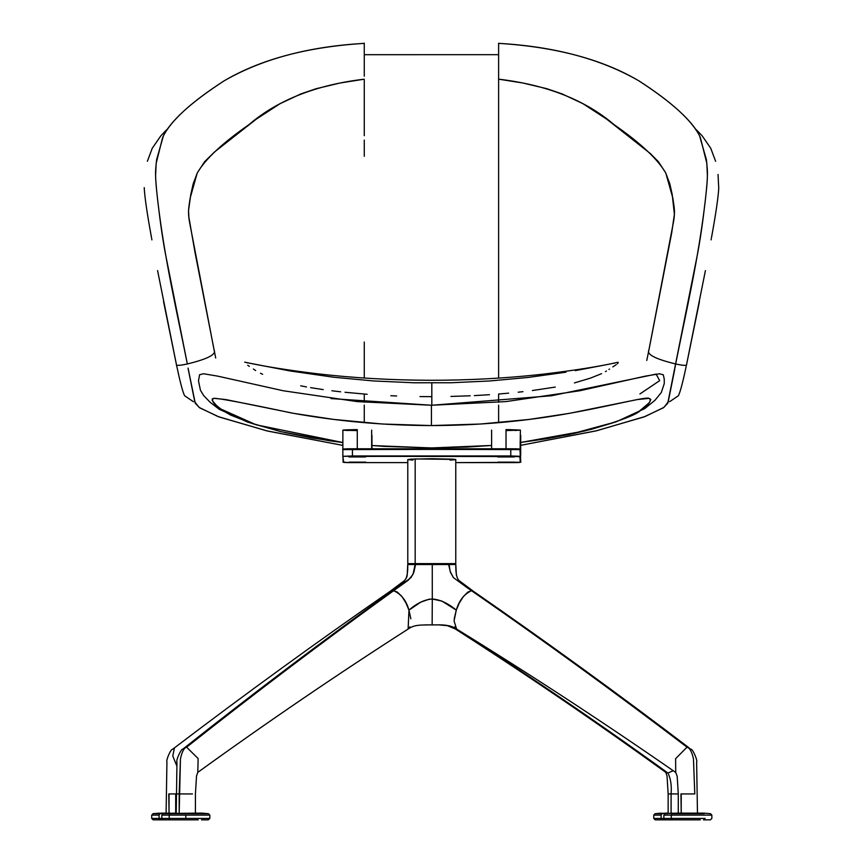<?xml version="1.0" encoding="UTF-8"?>
<svg xmlns="http://www.w3.org/2000/svg" width="863" height="863" viewBox="0 0 863 863"><rect width="100%" height="100%" fill="white"/><g stroke="black" fill="none" stroke-linecap="round" stroke-linejoin="round"><path stroke-width="1.29" d="M251.176 363.485L289.936 370.928L333.744 377.25L373.744 380.971L413.927 382.773L451.112 382.751L489.666 380.982L528.048 377.455L565.977 372.19M575.276 370.637L603.755 365.211M613.658 363.247L614.801 363.053M618.091 362.902L617.455 363.765M616.268 364.639L612.795 366.915M609.515 369.051L608.933 369.45M606.43 371.047L605.492 371.608M601.576 373.657L590.346 378.156L574.413 382.924M555.265 387.077L532.406 390.54M522.956 391.683L518.199 392.201M508.652 393.15L499.073 393.981M489.483 394.704L474.359 395.599M470.227 395.793L450.939 396.43M431.64 396.656L419.968 396.581M396.646 395.977L390.82 395.729M367.185 394.283L345.027 392.277M340.626 391.802L331.867 390.766M323.204 389.601L310.561 387.638M306.516 386.926L300.702 385.804M262.643 374.305L260.464 373.258M255.664 370.551L254.456 369.763M253.905 369.386L253.366 369.019M249.396 366.397L247.724 365.286M246.872 362.751L248.663 363.021M331.004 398.587L431.824 405.254L431.813 382.967L431.824 405.254L551.489 395.75L656.107 374.111L659.677 380.637L639.936 393.938M520.691 442.503L568.922 434.607L616.214 421.802L644.726 408.62L654.974 400.292L661.285 392.536L664.262 383.636L664.262 379.181L663.302 374.822L659.451 373.776L645.287 376.149L579.914 390.734L506.031 401.586L431.424 405.254L431.424 425.567C475.772 425.491 519.224 421.856 561.77 414.661C610.076 406.365 645.804 396.43 649.116 398.361C651.91 400.432 649.364 404.164 641.489 409.569L640.734 410.141C636.97 414.725 618.361 421.662 584.92 430.939L520.691 442.46M431.457 447.908L383.895 446.376L431.457 447.908L467.131 447.056L491.619 445.459L431.457 447.951L491.619 445.502M284.348 432.428L311.888 437.951L342.87 442.525L256.106 424.801L220.648 408.943C213.226 403.787 210.939 400.249 213.776 398.307C219.353 398.275 245.243 403.161 291.435 412.956C336.872 421.23 383.528 425.437 431.424 425.567L431.424 405.254L357.163 401.597L283.237 390.756L217.713 376.139L203.463 373.733L199.58 374.758L198.49 380.842L200.453 390.281L203.582 395.448L210.097 402.255L219.224 409.278L247.498 422.05L280.712 431.619L329.202 440.734L342.87 442.568M383.895 446.376L371.953 445.502L383.895 446.376M520.065 442.536L547.099 438.641L573.021 433.69L591.543 429.245L613.248 422.719L627.876 417.142L639.537 410.971L649.138 402.827L650.842 399.504L649.116 398.361L637.261 399.569L569.267 413.377L529.051 419.45L480.335 424.035L431.424 425.567L382.514 424.024L333.787 419.429L293.614 413.345L225.685 399.537L213.776 398.307L212.276 398.922L212.201 400.508L216.581 405.599L223.193 410.831L230.755 415.135L252.233 423.55L281.155 431.683M151.564 237.94L151.241 236.182C147.152 213.668 144.811 197.713 144.25 188.317L144.24 187.627M147.379 161.284L152.244 148.285L160.939 135.696L167.109 129.385L164.11 132.341M364.272 55.599L364.272 57.217M364.272 57.4L364.272 43.15M364.272 89.374L364.272 116.365M364.272 142.017L364.272 152.74M184.725 395.815L193.409 401.726M176.786 366.246L176.602 365.373L176.786 366.246C180.108 381.996 182.676 391.726 184.466 395.448M157.584 270.583L176.397 364.413L163.538 301.5M151.726 238.835L151.91 239.871M214.1 350.076C216.624 354.348 207.713 358.986 187.347 363.97C179.396 365.664 175.75 365.815 176.397 364.413C175.75 365.815 179.396 365.664 187.347 363.97C176.505 309.752 164.65 259.806 157.638 199.979C154.391 170.723 155.674 170.755 156.602 159.709L163.377 135.944C171.478 120.14 191.586 101.866 223.711 81.1C260.054 59.504 306.904 46.926 364.272 43.366C308.76 46.516 262.125 58.964 224.337 80.712C190.151 102.88 169.579 121.812 162.643 137.487L156.171 163.269L155.61 175.405C155.61 181.403 156.775 193.603 159.116 212.018C161.295 230.162 164.207 247.961 166.117 257.239L187.347 363.97C207.713 358.986 216.624 354.348 214.1 350.076L189.439 221.597C187.595 210.755 188.943 207.174 190.162 198.048L197.185 173.129C205.081 159.331 222.309 143.182 248.868 124.693C277.638 100.086 316.117 84.908 364.272 79.18L340.076 83.01L316.074 88.727L300.82 93.927L279.871 103.787L256.268 119.17L214.412 152.05L204.531 161.78L197.336 172.827L193.204 183.722L190.799 194.434L188.522 210.583L188.9 217.325L195.006 252.384L215.696 358.005M364.272 43.323L364.272 53.118M364.272 58.846L364.272 54.089M711.436 237.94L711.759 236.182C715.848 213.668 718.189 197.713 718.75 188.317L718.038 174.466M699.462 301.5L686.603 364.413L705.416 270.583M686.603 364.413L686.603 364.413C687.25 365.815 683.604 365.664 675.653 363.97C683.604 365.664 687.25 365.815 686.603 364.413M678.275 395.815L669.591 401.726M498.62 152.729L498.62 142.028M498.62 116.214L498.62 89.396M498.62 78.058L498.62 57.39M498.62 57.206L498.62 55.588M715.621 161.284L710.756 148.285L702.061 135.696L695.891 129.385L698.89 132.341M498.62 53.107L498.62 43.355C556.031 46.915 602.924 59.493 639.289 81.1C671.414 101.866 691.522 120.14 699.623 135.944L706.398 159.709C707.326 170.755 708.609 170.723 705.362 199.979C698.35 259.806 686.495 309.752 675.653 363.97L674.931 368.123M711.09 239.871L711.274 238.835M498.62 47.163L498.62 58.835M364.272 49.978L364.272 76.235M188.069 368.123L195.275 403.312L199.666 407.811L219.213 417.002L267.67 431.069L342.87 445.394L266.462 430.766L218.048 416.57L199.116 407.422L194.822 401.931L188.285 369.44M674.715 369.44L668.189 401.899L663.906 407.412L645.06 416.527L596.883 430.68L520.691 445.33L595.675 430.982L643.906 416.958L663.356 407.8L667.735 403.291L696.883 257.239C698.793 247.961 701.705 230.162 703.884 212.018C706.225 193.603 707.39 181.403 707.39 175.405L706.829 163.269L700.357 137.487C693.421 121.812 672.849 102.88 638.663 80.712C600.853 58.954 554.175 46.494 498.62 43.355L498.62 54.682L364.272 54.693L498.62 54.682L498.62 43.236M498.62 80.097L498.62 135.631M498.62 140.086L498.62 156.289M498.62 341.888L498.62 342.816M498.62 364.024L498.62 79.169C546.829 84.887 585.33 100.065 614.132 124.693C640.691 143.182 657.919 159.331 665.815 173.129L672.838 198.048C674.057 207.174 675.405 210.755 673.561 221.597L648.9 350.076C646.376 354.348 655.287 358.986 675.653 363.97C655.287 358.986 646.376 354.348 648.9 350.076L671.727 232.719L674.391 214.24L672.201 194.423L669.785 183.711L665.653 172.816L658.458 161.759L650.195 153.42L606.678 119.126L583.064 103.743L562.093 93.894L546.829 88.695L522.816 82.999L498.62 79.169L498.62 54.682L498.62 378.102M498.62 394.024L498.62 402.277M364.272 378.037L364.272 342.018M364.272 156.3L364.272 140.086M364.272 135.664L364.272 80.086M364.272 53.743L364.272 50.41M678.534 395.448C680.324 391.726 682.892 381.996 686.214 366.246M364.272 394.057L364.272 402.266M364.272 405.103L364.272 422.654M498.62 422.676L498.62 405.114M646.765 360.475L648.9 350.076M506.02 429.591L506.02 448.771L506.02 429.591L520.4 430.098L505.998 430.594M520.227 454.628L520.227 462.309L455.772 462.622L511.123 462.622C518.609 462.687 521.802 462.428 520.702 461.824L520.227 462.309L519.914 456.775L520.389 456.3L520.702 461.824L520.389 449.591L520.389 456.3L510.777 455.966L510.777 449.256L520.389 449.591L520.702 461.824L519.914 449.105L501.845 448.792M515.135 430.486L520.4 430.098L520.13 449.181M510.206 448.792L506.02 448.771M520.4 430.098L508.846 429.601M357.26 430.594C338.695 430.259 338.706 429.925 357.271 429.591L357.271 448.771L342.859 449.591L352.438 448.792L510.777 449.256L342.859 449.591L342.859 456.3L352.438 455.966L352.438 448.792L510.777 448.792L510.777 455.966L352.438 455.966L352.438 449.256L520.389 449.591L512.439 448.792M365.836 462.158L349.256 462.137L365.847 462.126M498.027 462.158L514.596 462.126L498.005 462.126M510.777 448.792L510.777 448.792C518.361 448.738 521.565 448.997 520.389 449.558L520.702 455.114M350.777 448.792L342.859 449.591C341.759 448.997 344.941 448.728 352.438 448.792M510.777 455.966L519.914 456.775L510.777 455.966L352.438 456.462L510.777 455.966M352.784 462.158L352.784 462.622C345.2 462.676 341.996 462.417 343.172 461.856L342.859 456.3L352.438 455.966L342.859 456.3L343.172 461.824L346.333 462.536L352.784 462.622L343.647 462.309L342.859 456.3L517.228 456.559L519.914 456.775L520.227 462.309L511.123 462.158M352.784 462.622L407.789 462.622M365.567 456.948L348.965 456.948L365.556 456.937M514.294 456.926L497.703 456.948L514.294 456.926M497.714 456.937L514.305 456.948L497.703 456.948M361.457 448.792L357.271 448.771L357.271 429.591M357.271 448.771L353.096 448.792M354.466 429.601L342.935 430.141M343.14 430.195L345.286 430.367M346.128 430.41L348.123 430.486M175.696 793.938L169.051 793.938L169.051 813.129L168.77 793.938L192.471 793.938L179.18 793.938L179.18 813.129L180.453 758.825C181.985 751.727 184.046 747.843 186.635 747.185C184.046 747.843 181.985 751.727 180.453 758.825L179.18 793.938L175.696 793.938L175.696 813.129L175.696 793.938M201.532 813.69L170.119 813.69L208.501 813.69L209.817 815.125L169.202 815.125L169.202 818.415L185.825 818.415L185.825 815.125L169.202 815.125L169.202 818.415L170.205 819.85L163.301 819.85M710.378 819.85L703.485 819.85M700.292 819.85L662.115 819.85L661.123 818.415L671.252 818.415L671.252 815.125L671.252 818.415L705.168 818.415L671.252 818.415L672.245 819.85L671.252 818.415L661.123 818.415L662.115 819.85L655.211 819.85M668.685 819.85L666.7 819.85M665.33 819.85L663.874 818.415L663.874 815.125L711.856 815.125L711.856 818.415L710.411 819.85M208.35 819.85L201.446 819.85M658.555 819.85L693.356 819.85M661.457 813.129L655.06 813.69L666.441 813.129L662.029 813.69L661.123 815.125L653.744 815.125L661.123 815.125L662.029 813.69L655.06 813.69L653.744 815.125L653.744 818.415L661.123 818.415L661.123 815.125L661.123 818.415L653.744 818.415L655.2 819.85M672.557 813.129L665.19 813.69L676.57 813.129L665.19 813.69L663.874 815.125L671.252 815.125L672.158 813.69L704.219 813.69L672.158 813.69L671.252 815.125L704.488 815.125M202.449 818.415L159.072 818.415L160.076 819.85L153.172 819.85L191.316 819.85M166.667 819.85L170.205 819.85L169.202 818.415L151.705 818.415L153.161 819.85L160.076 819.85L159.072 818.415L159.072 815.125L159.072 818.415L151.705 818.415L151.705 815.125L159.072 815.125L159.989 813.69L159.072 815.125L151.705 815.125L153.021 813.69L197.271 813.129M711.856 815.125L710.54 813.69L704.186 813.129L676.57 813.129L699.17 813.129M702.967 813.129L701.08 813.129M163.29 819.85L161.834 818.415L161.834 815.125L185.825 815.125L185.825 818.415L209.817 818.415L208.274 819.85M704.176 813.129L703.507 813.129M208.501 813.69L202.136 813.129L163.15 813.69L174.52 813.129L170.119 813.69L169.202 815.125L170.119 813.69L163.15 813.69L161.834 815.125L202.449 815.125M209.817 818.415L209.817 815.125L208.792 815.125M681.22 793.938L681.22 813.129L680.95 793.938L694.791 793.938L693.464 758.825C691.867 751.727 689.72 747.843 687.024 747.185C689.72 747.843 691.867 751.727 693.464 758.825L694.791 793.938L680.95 793.938M202.136 813.129L199.04 813.129M665.977 813.129L667.466 813.129M671.09 813.129L671.09 793.938L671.09 813.129M456.376 575.179L455.815 564.531L449.116 564.531L455.815 564.531C455.588 573.615 456.861 579.105 459.655 581.015L473.409 591.295L471.522 590.713L473.409 591.295C545.999 641.522 617.908 693.712 689.116 747.865L687.024 747.185L675.621 758.663L675.729 772.461L675.621 758.663L687.024 747.185L690.875 749.213C692.601 748.448 697.951 761.069 696.624 762.051L697.466 813.129M170.507 813.129L169.526 813.129M161.543 813.129L170.13 813.129M668.145 813.129L668.145 793.938L678.275 793.938L677.185 776.258L675.729 772.461C603.517 722.342 530.465 674.532 456.57 629.041L454.067 620.875L456.279 610.119L454.24 618.793M673.172 770.691L667.973 773.054C670.745 778.793 671.781 785.751 671.09 793.938C671.781 785.751 670.745 778.793 667.973 773.054L665.761 772.363L667.973 773.054L673.172 770.691M471.522 590.713C543.992 640.842 615.826 693 687.024 747.185C615.826 693 543.992 640.842 471.522 590.713C464.186 594.046 459.105 600.508 456.279 610.119L441.921 601.09L432.298 599.019C439.957 599.505 447.951 603.205 456.279 610.119L459.31 602.978L463.474 596.398L467.875 592.083L471.522 590.713L467.217 587.746L471.522 590.713M409.968 626.872L408.275 628.954C337.293 674.445 267.142 722.245 197.8 772.363L198.123 758.555L186.635 747.185L184.294 747.973L186.635 747.185L198.123 758.555L197.8 772.363L196.527 775.966L195.426 793.938L195.426 813.129M450.033 460.098L455.61 459.645L453.161 459.17L432.266 458.706L410.853 459.138L407.865 459.612L412.935 460.065M455.815 564.531L455.157 563.625M449.116 564.531L450.13 571.349L453.377 577.563L467.217 587.746L453.377 577.563L450.475 572.363L448.426 563.625L449.116 564.531L432.266 564.531L432.244 563.625L432.266 564.531L449.116 564.531M474.24 592.083L474.801 592.989M438.857 624.898L447.422 625.675L455.286 628.954C526.268 674.445 596.419 722.245 665.761 772.363L667.034 775.966L668.145 793.938L671.09 793.938M457.347 629.515L457.271 629.515C528.264 675.028 598.49 722.881 667.973 773.054C598.49 722.881 528.264 675.028 457.271 629.515L455.804 628.588M408.123 629.041L408.954 610.119L420.734 602.158L429.04 599.235L432.298 599.019L432.136 624.92L426.851 624.888L437.39 624.888L432.136 624.92L432.298 599.019C424.661 599.515 416.883 603.215 408.954 610.119L410.842 618.793M454.866 626.872L456.7 629.116M432.298 599.019L432.266 564.531L415.125 564.531L432.266 564.531L432.298 599.019M408.954 610.119C406.279 600.508 401.166 594.046 393.614 590.713C324.013 640.842 255.017 693 186.635 747.185C255.017 693 324.013 640.842 393.614 590.713L397.368 592.083L401.834 596.398L405.988 602.978L408.954 610.119M448.404 563.625L415.168 563.625L415.168 458.943L455.405 459.407M408.167 459.688L415.168 458.943L415.168 563.625L407.789 563.625L407.789 459.548M415.793 563.625L413.83 572.363L411.047 577.563L393.614 590.713L391.489 591.392C401.36 584.995 406.602 579.645 407.207 575.341M407.821 563.625L446.527 563.625M455.286 628.954L457.239 629.515M198.253 819.85L160.076 819.85M455.923 628.706L447.088 625.556L439.343 624.898M442.978 563.625L445.621 563.625M426.646 624.898L424.715 624.898M418.49 563.625L445.081 563.625M425.545 624.898L424.747 624.898M415.125 564.531L407.746 564.531L407.163 575.729L407.746 564.531L408.706 563.625L407.746 564.531L415.125 564.531L413.053 574.283L408.458 580.065L393.614 590.713L390.745 592.083L392.082 591.036M184.261 747.994L182.611 749.321C181.672 748.027 175.621 760.314 176.969 762.363L176.225 813.129M449.084 563.625L455.772 563.625L455.772 459.548M450.885 563.625L448.426 563.625M432.762 624.92L431.424 624.92L432.762 624.92M450.993 626.538L446.441 625.448M426.182 624.888L427.53 624.909M408.792 563.625L409.461 563.625M166.095 813.129L166.937 762.051C165.75 760.95 170.604 748.89 172.686 749.213L174.445 747.865L172.773 755.945L176.883 766.107L172.773 755.945L174.445 747.865C245.664 693.712 317.562 641.522 390.152 591.295L388.523 593.528L390.152 591.295L403.906 581.015C406.7 579.105 407.972 573.615 407.746 564.531L408.706 563.625M160.755 813.129L164.391 813.129L159.989 813.69L153.021 813.69L159.385 813.129M618.145 362.255C598.922 366.538 573.971 370.497 543.323 374.132C506.592 378.274 468.782 380.324 429.871 380.281C391.263 380.162 353.754 377.994 317.347 373.776C287.854 370.195 263.636 366.311 244.704 362.136M371.953 445.545L431.457 447.951M491.619 430.098L491.619 449.278M342.859 456.3L342.859 449.591M455.772 462.622L511.123 462.622M342.87 430.098L342.87 449.278M371.662 449.278L371.662 430.098M371.953 448.792L371.953 435.286M520.691 454.467L520.702 435.286M678.275 813.129L678.275 793.938M436.031 624.909C445.427 624.51 452.266 625.88 456.549 629.03M408.275 628.954C414.1 624.941 419.245 625.049 428.21 624.909M184.294 747.973C252.708 693.809 321.77 641.619 391.489 591.392"/></g></svg>
